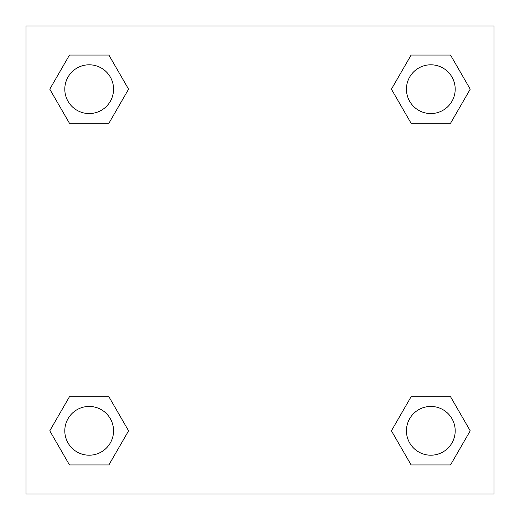 <?xml version="1.0" encoding="UTF-8"?>
<svg xmlns="http://www.w3.org/2000/svg" width="520" height="520" viewBox="0 0 520 520"><rect width="100%" height="100%" fill="white"/><g stroke="black" fill="none" stroke-linecap="round" stroke-linejoin="round"><path stroke-width="0.78" d="M450.522 123.305L411.119 123.305L450.522 123.305L470.223 89.18L450.522 123.305L411.119 123.305L391.417 89.18L411.119 55.055L391.417 89.18M69.478 55.055L108.882 55.055L69.478 55.055L108.882 55.055L128.583 89.18L108.882 123.305L69.478 123.305L108.882 123.305L69.478 123.305L49.777 89.18L69.478 55.055L49.777 89.18M69.478 396.695L108.882 396.695L69.478 396.695L49.777 430.82L69.478 396.695L108.882 396.695L128.583 430.82L108.882 464.945L69.478 464.945L108.882 464.945L69.478 464.945L49.777 430.82M419.185 396.695L411.119 396.695L419.185 396.695L411.119 396.695L391.417 430.82L411.119 396.695L450.522 396.695L411.119 396.695L450.522 396.695L470.223 430.82L450.522 464.945L411.119 464.945L450.522 464.945L411.119 464.945L391.417 430.82M494 26L26 26L26 494L494 494L494 26M411.119 55.055L450.522 55.055L411.119 55.055L450.522 55.055L470.223 89.18M455.195 430.82A24.375 24.375 0 0 0 418.632 409.708A24.375 24.375 0 0 0 418.632 451.932A24.375 24.375 0 0 0 455.195 430.82M113.555 430.82A24.375 24.375 0 0 0 76.993 409.708A24.375 24.375 0 0 0 76.993 451.932A24.375 24.375 0 0 0 113.555 430.82M455.195 89.18A24.375 24.375 0 0 0 418.632 68.068A24.375 24.375 0 0 0 418.632 110.292A24.375 24.375 0 0 0 455.195 89.18M113.555 89.18A24.375 24.375 0 0 0 76.993 68.068A24.375 24.375 0 0 0 76.993 110.292A24.375 24.375 0 0 0 113.555 89.18M100.815 396.695L108.882 396.695M419.185 123.305L411.119 123.305M108.882 123.305L100.815 123.305"/></g></svg>
